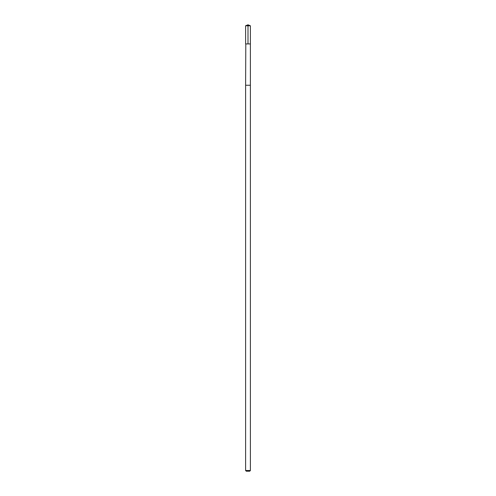 <?xml version="1.0" encoding="UTF-8"?>
<svg xmlns="http://www.w3.org/2000/svg" width="496" height="496" viewBox="0 0 496 496"><rect width="100%" height="100%" fill="white"/><g stroke="black" fill="none" stroke-linecap="round" stroke-linejoin="round"><path stroke-width="0.74" d="M245.799 43.921L250.387 43.921L250.393 25.792L245.607 25.792L245.613 43.921L250.387 43.921L250.387 85.25L245.613 85.25L245.799 43.921M250.393 85.25L245.607 85.25L245.607 470.512L250.393 470.512L250.393 85.25M250.393 470.512L249.699 471.2L246.301 471.2L245.607 470.512M248 43.921L248 24.8L245.607 25.792M248 24.8L250.393 25.792"/></g></svg>
